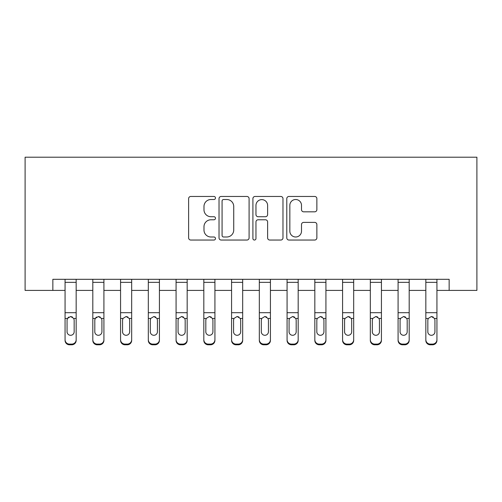 <?xml version="1.0" encoding="UTF-8"?>
<svg xmlns="http://www.w3.org/2000/svg" width="502" height="502" viewBox="0 0 502 502"><rect width="100%" height="100%" fill="white"/><g stroke="black" fill="none" stroke-linecap="round" stroke-linejoin="round"><path stroke-width="0.75" d="M215.477 197.989A1.525 1.525 0 0 0 213.952 196.458L190.798 196.458A2.177 2.177 0 0 0 188.62 198.641L188.62 237.866A2.177 2.177 0 0 0 190.798 240.044L213.952 240.044A1.525 1.525 0 0 0 215.477 238.519A1.525 1.525 0 0 0 213.952 236.994L210.959 236.994A6.972 6.972 0 0 1 203.981 230.023L203.981 226.753A6.972 6.972 0 0 1 210.959 219.776L213.952 219.776A1.525 1.525 0 0 0 215.477 218.251A1.525 1.525 0 0 0 213.952 216.726L210.959 216.726A6.972 6.972 0 0 1 203.981 209.754L203.981 206.485A6.972 6.972 0 0 1 210.959 199.514L213.952 199.514A1.525 1.525 0 0 0 215.477 197.989M314.685 211.825A2.177 2.177 0 0 0 316.869 209.648L316.869 198.641A2.177 2.177 0 0 0 314.685 196.458L288.97 196.458A2.177 2.177 0 0 0 286.793 198.641L286.793 237.866A2.177 2.177 0 0 0 288.97 240.044L314.685 240.044A2.177 2.177 0 0 0 316.869 237.866L316.869 224.57A2.177 2.177 0 0 0 314.685 222.392L303.685 222.392A2.177 2.177 0 0 0 301.501 224.57L301.501 231.165A5.829 5.829 0 0 1 295.672 236.994A5.829 5.829 0 0 1 289.842 231.165L289.842 205.343A5.829 5.829 0 0 1 295.672 199.514A5.829 5.829 0 0 1 301.501 205.343L301.501 209.648A2.177 2.177 0 0 0 303.685 211.825L314.685 211.825M52.854 290.407L52.854 279.307L449.146 279.307L449.146 290.407L476.9 290.407L476.9 157.201L25.1 157.201L25.1 290.407L65.065 290.407M249.092 198.641A2.177 2.177 0 0 0 246.915 196.458L221.2 196.458A2.177 2.177 0 0 0 219.023 198.641L219.023 237.866A2.177 2.177 0 0 0 221.2 240.044L246.915 240.044A2.177 2.177 0 0 0 249.092 237.866L249.092 198.641M255.085 196.458L280.8 196.458A2.177 2.177 0 0 1 282.977 198.641L282.977 237.866A2.177 2.177 0 0 1 280.8 240.044L269.794 240.044A2.177 2.177 0 0 1 267.616 237.866L267.616 221.959A2.177 2.177 0 0 0 265.439 219.776L258.135 219.776A2.177 2.177 0 0 0 255.957 221.959L255.957 238.519A1.525 1.525 0 0 1 254.432 240.044A1.525 1.525 0 0 1 252.908 238.519L252.908 198.641A2.177 2.177 0 0 1 255.085 196.458M76.166 290.407L92.814 290.407M103.914 290.407L120.568 290.407M131.668 290.407L148.316 290.407M159.416 290.407L176.07 290.407M187.171 290.407L203.825 290.407M214.925 290.407L231.573 290.407M242.673 290.407L259.327 290.407M270.427 290.407L287.075 290.407M298.175 290.407L314.829 290.407M325.93 290.407L342.584 290.407M353.684 290.407L370.332 290.407M381.432 290.407L398.086 290.407M409.186 290.407L425.834 290.407M436.935 290.407L449.146 290.407M223.597 199.514A1.525 1.525 0 0 0 222.072 201.038L222.072 235.469A1.525 1.525 0 0 0 223.597 236.994L226.753 236.994A6.972 6.972 0 0 0 233.731 230.023L233.731 206.485A6.972 6.972 0 0 0 226.753 199.514L223.597 199.514M267.616 205.45A5.829 5.829 0 0 0 261.787 199.62A5.829 5.829 0 0 0 255.957 205.45L255.957 214.549A2.177 2.177 0 0 0 258.135 216.726L265.439 216.726A2.177 2.177 0 0 0 267.616 214.549L267.616 205.45M65.065 319.134L65.065 339.697A4.443 4.405 0 0 0 69.502 344.108L71.723 344.108A4.443 4.405 0 0 0 76.166 339.697L76.166 340.394A4.443 4.405 180 0 1 71.723 344.799L71.723 344.108M74.164 331.772L74.164 320.075L74.164 331.772A3.552 3.527 180 0 1 70.613 335.292A3.552 3.527 180 0 0 74.164 331.772M67.061 332.468L67.061 331.772A3.552 3.527 180 0 0 70.613 335.292M68.761 317.032L67.456 318.444L67.061 319.805M72.464 317.032L70.613 316.505L73.769 318.444L74.164 320.075M76.166 279.307L76.166 340.394M65.065 279.307L65.065 340.394A4.443 4.405 180 0 0 69.502 344.799L71.723 344.799M65.065 318.444L67.456 318.444L67.061 320.075L67.061 331.772M67.456 318.444L70.613 316.505M92.814 319.134L92.814 339.697A4.443 4.405 0 0 0 97.256 344.108L99.478 344.108A4.443 4.405 0 0 0 103.914 339.697L103.914 340.394A4.443 4.405 180 0 1 99.478 344.799L99.478 344.108M101.919 331.772L101.919 320.075L101.919 331.772A3.552 3.527 180 0 1 98.367 335.292A3.552 3.527 180 0 0 101.919 331.772M94.815 332.468L94.815 331.772A3.552 3.527 180 0 0 98.367 335.292M96.51 317.032L95.204 318.444L94.815 319.805M100.218 317.032L98.367 316.505L101.523 318.444L101.919 320.075M120.568 319.134L120.568 339.697A4.443 4.405 0 0 0 125.004 344.108L127.226 344.108A4.443 4.405 0 0 0 131.668 339.697L131.668 340.394A4.443 4.405 180 0 1 127.226 344.799L127.226 344.108M129.667 331.772L129.667 320.075L129.667 331.772A3.552 3.527 180 0 1 126.115 335.292A3.552 3.527 180 0 0 129.667 331.772M122.563 332.468L122.563 331.772A3.552 3.527 180 0 0 126.115 335.292M127.972 317.032L126.115 316.505L122.959 318.444L122.563 319.805M148.316 319.134L148.316 339.697A4.443 4.405 0 0 0 152.759 344.108L154.98 344.108A4.443 4.405 0 0 0 159.416 339.697L159.416 340.394A4.443 4.405 180 0 1 154.98 344.799L154.98 344.108M157.421 331.772L157.421 320.075L157.421 331.772A3.552 3.527 180 0 1 153.869 335.292A3.552 3.527 180 0 0 157.421 331.772M150.318 332.468L150.318 331.772A3.552 3.527 180 0 0 153.869 335.292M155.72 317.032L153.869 316.505L150.707 318.444L150.318 319.805M103.914 279.307L103.914 340.394M92.814 279.307L92.814 340.394A4.443 4.405 180 0 0 97.256 344.799L99.478 344.799M92.814 318.444L95.204 318.444L94.815 320.075L94.815 331.772M95.204 318.444L98.367 316.505M131.668 279.307L131.668 340.394M120.568 279.307L120.568 340.394A4.443 4.405 180 0 0 125.004 344.799L127.226 344.799M122.563 331.772L122.563 320.075L122.959 318.444L126.115 316.505L129.278 318.444L129.667 320.075M159.416 279.307L159.416 340.394M148.316 279.307L148.316 340.394A4.443 4.405 180 0 0 152.759 344.799L154.98 344.799M150.318 331.772L150.318 320.075L150.707 318.444L153.869 316.505L157.026 318.444L157.421 320.075M176.07 319.134L176.07 339.697A4.443 4.405 0 0 0 180.513 344.108L182.728 344.108A4.443 4.405 0 0 0 187.171 339.697L187.171 340.394A4.443 4.405 180 0 1 182.728 344.799L182.728 344.108M185.175 331.772L185.175 320.075L185.175 331.772A3.552 3.527 180 0 1 181.617 335.292A3.552 3.527 180 0 0 185.175 331.772M178.066 332.468L178.066 331.772A3.552 3.527 180 0 0 181.617 335.292M183.475 317.032L181.617 316.505L178.461 318.444L178.066 319.805M187.171 279.307L187.171 340.394M176.07 279.307L176.07 340.394A4.443 4.405 180 0 0 180.513 344.799L182.728 344.799M178.066 331.772L178.066 320.075L178.461 318.444L181.617 316.505L184.78 318.444L185.175 320.075M203.825 319.134L203.825 339.697A4.443 4.405 0 0 0 208.261 344.108L210.482 344.108A4.443 4.405 0 0 0 214.925 339.697L214.925 340.394A4.443 4.405 180 0 1 210.482 344.799L210.482 344.108M212.923 331.772L212.923 320.075L212.923 331.772A3.552 3.527 180 0 1 209.372 335.292A3.552 3.527 180 0 0 212.923 331.772M205.82 332.468L205.82 331.772A3.552 3.527 180 0 0 209.372 335.292M211.223 317.032L209.372 316.505L206.215 318.444L205.82 319.805M214.925 279.307L214.925 340.394M203.825 279.307L203.825 340.394A4.443 4.405 180 0 0 208.261 344.799L210.482 344.799M205.82 331.772L205.82 320.075L206.215 318.444L209.372 316.505L212.534 318.444L212.923 320.075M231.573 319.134L231.573 339.697A4.443 4.405 0 0 0 236.015 344.108L238.237 344.108A4.443 4.405 0 0 0 242.673 339.697L242.673 340.394A4.443 4.405 180 0 1 238.237 344.799L238.237 344.108M240.678 331.772L240.678 320.075L240.678 331.772A3.552 3.527 180 0 1 237.126 335.292A3.552 3.527 180 0 0 240.678 331.772M233.574 332.468L233.574 331.772A3.552 3.527 180 0 0 237.126 335.292M238.977 317.032L237.126 316.505L233.963 318.444L233.574 319.805M242.673 279.307L242.673 340.394M231.573 279.307L231.573 340.394A4.443 4.405 180 0 0 236.015 344.799L238.237 344.799M233.574 331.772L233.574 320.075L233.963 318.444L237.126 316.505L240.282 318.444L240.678 320.075M259.327 319.134L259.327 339.697A4.443 4.405 0 0 0 263.763 344.108L265.985 344.108A4.443 4.405 0 0 0 270.427 339.697L270.427 340.394A4.443 4.405 180 0 1 265.985 344.799L265.985 344.108M268.426 331.772L268.426 320.075L268.426 331.772A3.552 3.527 180 0 1 264.874 335.292A3.552 3.527 180 0 0 268.426 331.772M261.322 332.468L261.322 331.772A3.552 3.527 180 0 0 264.874 335.292M266.731 317.032L264.874 316.505L261.718 318.444L261.322 319.805M270.427 279.307L270.427 340.394M259.327 279.307L259.327 340.394A4.443 4.405 180 0 0 263.763 344.799L265.985 344.799M261.322 331.772L261.322 320.075L261.718 318.444L264.874 316.505L268.037 318.444L268.426 320.075M287.075 319.134L287.075 339.697A4.443 4.405 0 0 0 291.518 344.108L293.739 344.108A4.443 4.405 0 0 0 298.175 339.697L298.175 340.394A4.443 4.405 180 0 1 293.739 344.799L293.739 344.108M296.18 331.772L296.18 320.075L296.18 331.772A3.552 3.527 180 0 1 292.628 335.292A3.552 3.527 180 0 0 296.18 331.772M289.077 332.468L289.077 331.772A3.552 3.527 180 0 0 292.628 335.292M294.479 317.032L292.628 316.505L289.466 318.444L289.077 319.805M298.175 279.307L298.175 340.394M287.075 279.307L287.075 340.394A4.443 4.405 180 0 0 291.518 344.799L293.739 344.799M289.077 331.772L289.077 320.075L289.466 318.444L292.628 316.505L295.785 318.444L296.18 320.075M314.829 319.134L314.829 339.697A4.443 4.405 0 0 0 319.272 344.108L321.487 344.108A4.443 4.405 0 0 0 325.93 339.697L325.93 340.394A4.443 4.405 180 0 1 321.487 344.799L321.487 344.108M323.934 331.772L323.934 320.075L323.934 331.772A3.552 3.527 180 0 1 320.383 335.292A3.552 3.527 180 0 0 323.934 331.772M316.825 332.468L316.825 331.772A3.552 3.527 180 0 0 320.383 335.292M322.234 317.032L320.383 316.505L317.22 318.444L316.825 319.805M325.93 279.307L325.93 340.394M314.829 279.307L314.829 340.394A4.443 4.405 180 0 0 319.272 344.799L321.487 344.799M316.825 331.772L316.825 320.075L317.22 318.444L320.383 316.505L323.539 318.444L323.934 320.075M342.584 319.134L342.584 339.697A4.443 4.405 0 0 0 347.02 344.108L349.241 344.108A4.443 4.405 0 0 0 353.684 339.697L353.684 340.394A4.443 4.405 180 0 1 349.241 344.799L349.241 344.108M351.682 331.772L351.682 320.075L351.682 331.772A3.552 3.527 180 0 1 348.131 335.292A3.552 3.527 180 0 0 351.682 331.772M344.579 332.468L344.579 331.772A3.552 3.527 180 0 0 348.131 335.292M349.988 317.032L348.131 316.505L344.974 318.444L344.579 319.805M353.684 279.307L353.684 340.394M342.584 279.307L342.584 340.394A4.443 4.405 180 0 0 347.02 344.799L349.241 344.799M344.579 331.772L344.579 320.075L344.974 318.444L348.131 316.505L351.293 318.444L351.682 320.075M370.332 319.134L370.332 339.697A4.443 4.405 0 0 0 374.774 344.108L376.996 344.108A4.443 4.405 0 0 0 381.432 339.697L381.432 340.394A4.443 4.405 180 0 1 376.996 344.799L376.996 344.108M379.437 331.772L379.437 320.075L379.437 331.772A3.552 3.527 180 0 1 375.885 335.292A3.552 3.527 180 0 0 379.437 331.772M372.333 332.468L372.333 331.772A3.552 3.527 180 0 0 375.885 335.292M377.736 317.032L375.885 316.505L372.722 318.444L372.333 319.805M381.432 279.307L381.432 340.394M370.332 279.307L370.332 340.394A4.443 4.405 180 0 0 374.774 344.799L376.996 344.799M372.333 331.772L372.333 320.075L372.722 318.444L375.885 316.505L379.041 318.444L379.437 320.075M398.086 319.134L398.086 339.697A4.443 4.405 0 0 0 402.522 344.108L404.744 344.108A4.443 4.405 0 0 0 409.186 339.697L409.186 340.394A4.443 4.405 180 0 1 404.744 344.799L404.744 344.108M407.185 331.772L407.185 320.075L407.185 331.772A3.552 3.527 180 0 1 403.633 335.292A3.552 3.527 180 0 0 407.185 331.772M400.081 332.468L400.081 331.772A3.552 3.527 180 0 0 403.633 335.292M405.49 317.032L403.633 316.505L400.477 318.444L400.081 319.805M409.186 279.307L409.186 340.394M398.086 279.307L398.086 340.394A4.443 4.405 180 0 0 402.522 344.799L404.744 344.799M400.081 331.772L400.081 320.075L400.477 318.444L403.633 316.505L406.796 318.444L407.185 320.075M425.834 319.134L425.834 339.697A4.443 4.405 0 0 0 430.277 344.108L432.498 344.108A4.443 4.405 0 0 0 436.935 339.697L436.935 340.394A4.443 4.405 180 0 1 432.498 344.799L432.498 344.108M434.939 331.772L434.939 320.075L434.939 331.772A3.552 3.527 180 0 1 431.387 335.292A3.552 3.527 180 0 0 434.939 331.772M427.836 332.468L427.836 331.772A3.552 3.527 180 0 0 431.387 335.292M433.239 317.032L431.387 316.505L428.231 318.444L427.836 319.805M436.935 279.307L436.935 340.394M425.834 279.307L425.834 340.394A4.443 4.405 180 0 0 430.277 344.799L432.498 344.799M427.836 331.772L427.836 320.075L428.231 318.444L431.387 316.505L434.544 318.444L434.939 320.075M73.769 318.444L76.166 318.444M65.065 312.702L76.166 312.702M65.065 282.35L76.166 282.35M69.502 344.108L69.502 344.799M101.523 318.444L103.914 318.444M92.814 312.702L103.914 312.702M92.814 282.35L103.914 282.35M97.256 344.108L97.256 344.799M129.278 318.444L131.668 318.444M120.568 318.444L122.959 318.444M120.568 312.702L131.668 312.702M120.568 282.35L131.668 282.35M125.004 344.108L125.004 344.799M157.026 318.444L159.416 318.444M148.316 318.444L150.707 318.444M148.316 312.702L159.416 312.702M148.316 282.35L159.416 282.35M152.759 344.108L152.759 344.799M184.78 318.444L187.171 318.444M176.07 318.444L178.461 318.444M176.07 312.702L187.171 312.702M176.07 282.35L187.171 282.35M180.513 344.108L180.513 344.799M212.534 318.444L214.925 318.444M203.825 318.444L206.215 318.444M203.825 312.702L214.925 312.702M203.825 282.35L214.925 282.35M208.261 344.108L208.261 344.799M240.282 318.444L242.673 318.444M231.573 318.444L233.963 318.444M231.573 312.702L242.673 312.702M231.573 282.35L242.673 282.35M236.015 344.108L236.015 344.799M268.037 318.444L270.427 318.444M259.327 318.444L261.718 318.444M259.327 312.702L270.427 312.702M259.327 282.35L270.427 282.35M263.763 344.108L263.763 344.799M295.785 318.444L298.175 318.444M287.075 318.444L289.466 318.444M287.075 312.702L298.175 312.702M287.075 282.35L298.175 282.35M291.518 344.108L291.518 344.799M323.539 318.444L325.93 318.444M314.829 318.444L317.22 318.444M314.829 312.702L325.93 312.702M314.829 282.35L325.93 282.35M319.272 344.108L319.272 344.799M351.293 318.444L353.684 318.444M342.584 318.444L344.974 318.444M342.584 312.702L353.684 312.702M342.584 282.35L353.684 282.35M347.02 344.108L347.02 344.799M379.041 318.444L381.432 318.444M370.332 318.444L372.722 318.444M370.332 312.702L381.432 312.702M370.332 282.35L381.432 282.35M374.774 344.108L374.774 344.799M406.796 318.444L409.186 318.444M398.086 318.444L400.477 318.444M398.086 312.702L409.186 312.702M398.086 282.35L409.186 282.35M402.522 344.108L402.522 344.799M434.544 318.444L436.935 318.444M425.834 318.444L428.231 318.444M425.834 312.702L436.935 312.702M425.834 282.35L436.935 282.35M430.277 344.108L430.277 344.799"/></g></svg>
